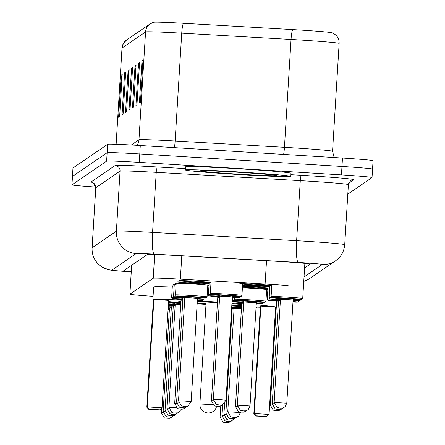 <?xml version="1.0" encoding="UTF-8"?>
<svg xmlns="http://www.w3.org/2000/svg" width="445" height="445" viewBox="0 0 445 445"><rect width="100%" height="100%" fill="white"/><g stroke="black" fill="none" stroke-linecap="round" stroke-linejoin="round"><path stroke-width="0.67" d="M172.337 286.102A16.893 0.412 3.5 0 1 171.292 285.896A16.893 0.412 3.5 0 1 174.195 285.84M174.256 284.789A16.893 0.412 3.5 0 1 173.211 284.583A16.893 0.412 3.5 0 1 176.114 284.527M176.181 283.476A16.893 0.412 3.5 0 1 175.135 283.27A16.893 0.412 3.5 0 1 192.546 283.921A16.893 0.412 3.5 0 1 208.85 285.334A16.893 0.412 3.5 0 1 207.787 285.412M209.061 284.094A16.893 0.412 3.5 0 1 193.358 283.365A16.893 0.412 3.5 0 1 177.054 281.958A16.893 0.412 3.5 0 1 194.471 282.608A16.893 0.412 3.5 0 1 209.083 283.732M210.986 282.781A16.893 0.412 3.5 0 1 195.277 282.052A16.893 0.412 3.5 0 1 178.973 280.645A16.893 0.412 3.5 0 1 196.39 281.296A16.893 0.412 3.5 0 1 211.008 282.419M271.762 285.829A16.893 0.412 3.5 0 1 256.059 285.1A16.893 0.412 3.5 0 1 242.631 284.099M239.755 283.693A16.893 0.412 3.5 0 1 257.166 284.344A16.893 0.412 3.5 0 1 271.784 285.468M269.842 287.142A16.893 0.412 3.5 0 1 254.134 286.413A16.893 0.412 3.5 0 1 242.542 285.579M242.575 285.006A16.893 0.412 3.5 0 1 255.246 285.657A16.893 0.412 3.5 0 1 269.865 286.78M267.918 288.455A16.893 0.412 3.5 0 1 252.215 287.726A16.893 0.412 3.5 0 1 242.453 287.047M242.492 286.391A16.893 0.412 3.5 0 1 253.327 286.969A16.893 0.412 3.5 0 1 267.94 288.099M242.408 287.787A16.893 0.412 3.5 0 1 251.403 288.282A16.893 0.412 3.5 0 1 267.706 289.695A16.893 0.412 3.5 0 1 266.644 289.773M288.137 285.568A31.667 0.773 -176.5 0 0 265.098 284.016L180.359 279.132A31.667 0.773 -176.5 0 0 153.23 278.214L129.901 294.167A31.667 0.773 -176.5 0 0 129.884 294.19A31.667 0.773 -176.5 0 0 153.069 296.353M95.764 187.072A31.667 0.773 3.5 0 1 71.94 184.864A31.667 0.773 3.5 0 1 71.957 184.842L106.628 161.135A31.667 0.773 3.5 0 1 139.263 162.381L341.46 174.902A31.667 0.773 3.5 0 1 372.031 177.544A31.667 0.773 3.5 0 1 372.014 177.572L347.806 194.12M72.468 176.459A31.667 0.773 3.5 0 1 72.452 176.437A31.667 0.773 3.5 0 1 72.468 176.415L107.139 152.707A31.667 0.773 3.5 0 1 139.775 153.953L341.977 166.474A31.667 0.773 3.5 0 1 372.548 169.117A31.667 0.773 3.5 0 1 372.532 169.144M304.58 267.962L310.171 264.141A31.667 0.773 -176.5 0 0 310.187 264.119A31.667 0.773 -176.5 0 0 274.114 261.143L174.546 255.408A31.667 0.773 -176.5 0 0 147.412 254.49L123.81 270.632A31.667 0.773 -176.5 0 0 123.793 270.655A31.667 0.773 -176.5 0 0 131.269 271.611M71.94 184.864L72.452 176.437A31.667 0.773 3.5 0 1 72.468 176.415L107.139 152.707A31.667 0.773 3.5 0 1 139.775 153.953L341.977 166.474A31.667 0.773 3.5 0 1 372.548 169.117L372.031 177.544M153.759 22.289A10.558 10.547 55.6 0 0 150.132 23.869L153.864 22.25A34.627 0.846 3.5 0 1 183.423 23.29L292.738 29.587A34.627 0.846 3.5 0 1 332.059 32.763C336.887 34.899 339.251 38.454 339.146 43.415A42.225 1.029 -176.5 0 0 291.047 39.455L181.732 33.153A42.225 1.029 -176.5 0 0 145.56 31.929L122.025 48.021A10.558 10.547 -124.4 0 1 126.597 39.961L150.132 23.869A10.558 10.547 55.6 0 0 145.56 31.929L138.962 139.797A42.225 1.029 3.5 0 1 175.135 141.02L284.45 147.317A42.225 1.029 3.5 0 1 291.786 147.757A42.225 1.029 3.5 0 1 332.549 151.283L334.145 157.53M72.986 168.038A31.667 0.773 3.5 0 1 72.969 168.01A31.667 0.773 3.5 0 1 72.986 167.988L107.657 144.28A31.667 0.773 3.5 0 1 140.292 145.526L342.489 158.047A31.667 0.773 3.5 0 1 373.06 160.695L372.548 169.117M139.552 62.584L136.971 104.72L135.931 105.432L138.512 63.296L139.552 62.584M143.017 60.214L140.442 102.35L139.402 103.062L141.977 60.926L143.017 60.214M129.15 69.698L126.575 111.834L125.535 112.54L128.11 70.41L129.15 69.698M125.685 72.068L123.104 114.204L122.064 114.916L124.645 72.78L125.685 72.068M122.214 74.437L119.638 116.573L118.598 117.285L121.174 75.149L122.214 74.437M136.081 64.953L133.506 107.089L132.465 107.801L135.041 65.665L136.081 64.953M132.616 67.329L130.04 109.459L129 110.171L131.575 68.035L132.616 67.329M132.182 74.471L131.614 69.509A8.444 8.438 -124.4 0 1 131.575 68.035M135.647 72.096L135.08 67.139A8.444 8.438 -124.4 0 1 135.041 65.665M121.78 81.58L121.212 76.623A8.444 8.438 -124.4 0 1 121.174 75.149M125.245 79.21L124.683 74.248A8.444 8.438 -124.4 0 1 124.645 72.78M128.711 76.84L128.149 71.879A8.444 8.438 -124.4 0 1 128.11 70.41M142.584 67.356L142.016 62.395A8.444 8.438 -124.4 0 1 141.977 60.926M139.113 69.726L138.551 64.77A8.444 8.438 -124.4 0 1 138.512 63.296M197.324 300.892A61.755 1.507 3.5 0 1 216.537 302.01A61.755 1.507 3.5 0 1 217.483 302.066M231.956 303.012A61.755 1.507 3.5 0 1 241.746 303.707M256.209 304.831A61.755 1.507 3.5 0 1 276.15 307.167A61.755 1.507 3.5 0 1 275.605 307.334M260.347 307.211A61.755 1.507 3.5 0 1 256.07 307.056M241.579 306.41A61.755 1.507 3.5 0 1 231.778 305.904M266.449 293.038A61.755 1.507 3.5 0 1 267.634 293.16M206.029 303.735A35.895 0.879 3.5 0 1 197.191 303.106M180.904 301.649A35.895 0.879 3.5 0 1 178.684 301.204A35.895 0.879 3.5 0 1 180.943 301.037M197.28 301.571A35.895 0.879 3.5 0 1 215.691 302.589A35.895 0.879 3.5 0 1 217.444 302.7M260.881 306.088L260.397 306.421L253.822 413.867L254.306 413.533L260.881 306.088L275.622 307L269.053 414.445L254.306 413.533L256.214 415.819L255.869 416.053L266.75 416.47L256.214 415.819M205.99 304.374A61.755 1.507 3.5 0 1 197.146 303.785M180.848 302.606A61.755 1.507 3.5 0 1 168.555 301.593M153.392 299.858A61.755 1.507 3.5 0 1 152.869 299.63A61.755 1.507 3.5 0 1 180.987 300.08M231.917 303.69A35.895 0.879 3.5 0 1 241.696 304.486M241.624 305.626A35.895 0.879 3.5 0 1 231.823 305.226M153.881 299.463L153.397 299.791L146.828 407.236L147.312 406.908L153.881 299.463L168.627 300.375L162.058 407.82L147.312 406.908L149.22 409.189L148.875 409.428L159.749 409.845L149.22 409.189M152.869 299.63L153.642 286.986A61.755 1.507 3.5 0 1 172.282 287.047M207.581 288.788A61.755 1.507 3.5 0 1 208.772 288.855M159.749 409.845L162.058 407.82M146.828 407.236L148.875 409.428M266.75 416.47L269.053 414.445M253.822 413.867L255.869 416.053M239.838 172.026A52.783 1.29 3.5 0 1 290.791 176.431A52.783 1.29 3.5 0 1 236.373 174.395A52.783 1.29 3.5 0 1 185.42 169.99A52.783 1.29 3.5 0 1 239.838 172.026M185.42 169.99L185.615 166.831A52.783 1.29 3.5 0 1 240.033 168.866A52.783 1.29 3.5 0 1 290.98 173.272L290.791 176.431M131.67 265.253L129.901 294.167M154.682 254.462L153.23 278.214M181.788 255.825L180.359 279.132M266.527 260.709L265.098 284.016M309.614 278.548A21.115 21.099 -124.4 0 1 303.763 281.34L309.614 278.548L335.547 260.815A21.115 21.099 -124.4 0 1 322.341 264.458A21.115 0.517 -176.5 0 0 301.977 262.678A21.115 0.517 -176.5 0 0 298.306 262.455L154.248 254.156A21.115 0.517 -176.5 0 0 136.164 253.544L111.89 270.143A21.115 0.517 -176.5 0 0 128.611 271.684L128.505 271.684A21.115 4.317 93.8 0 0 128.611 271.684M95.77 187.757L92.093 247.798A42.225 1.029 3.5 0 1 92.115 247.77L116.39 231.172A42.225 1.029 3.5 0 1 152.563 232.396L296.62 240.695A42.225 1.029 3.5 0 1 303.957 241.134A42.225 1.029 3.5 0 1 344.719 244.661L348.391 184.619A42.225 1.029 -176.5 0 0 307.628 181.093A42.225 1.029 -176.5 0 0 300.292 180.653L156.234 172.354A42.225 1.029 -176.5 0 0 120.061 171.13L95.792 187.723A42.225 1.029 -176.5 0 0 95.77 187.757L93.495 183.112L92.671 182.578M290.897 174.696L299.869 175.213A5.279 0.751 -86.7 0 1 300.292 180.653L296.62 240.695A21.115 3.009 93.3 0 0 298.306 262.455M299.869 175.213A47.504 1.163 3.5 0 1 353.953 179.708L348.624 183.351M111.89 270.143A21.115 21.099 -124.4 0 1 92.115 247.77L95.792 187.723A5.279 5.273 55.6 0 0 90.847 182.133L115.116 165.534A47.504 1.163 3.5 0 1 155.817 166.914L185.504 168.622M71.957 184.842L72.986 167.988M341.46 174.902L342.489 158.047M139.263 162.381L140.292 145.526M106.628 161.135L107.657 144.28M348.368 184.647A42.225 1.029 -176.5 0 0 348.391 184.619L350.654 180.62A5.279 5.273 55.6 0 1 353.953 179.708M154.248 254.156A21.115 3.009 93.3 0 1 152.563 232.396L156.234 172.354A5.279 0.751 -86.7 0 0 155.817 166.914M136.164 253.544A21.115 21.099 -124.4 0 1 116.39 231.172L120.061 171.13A5.279 5.273 55.6 0 0 115.116 165.534M304.03 276.979L322.341 264.458M183.423 23.29A10.558 1.507 93.3 0 0 181.732 33.153L175.135 141.02A10.558 1.507 -86.7 0 1 174.39 147.634M116.134 144.297L122.025 48.021A42.225 1.029 -176.5 0 0 122.002 48.054L123.337 43.521L126.597 39.961M292.738 29.587A10.558 1.507 93.3 0 0 291.047 39.455L284.45 147.317A10.558 1.507 -86.7 0 1 283.615 154.404M339.123 43.449A42.225 1.029 -176.5 0 0 339.146 43.415L332.549 151.283M131.347 145.003L138.962 139.797A10.558 10.547 -124.4 0 1 136.988 145.326M132.521 68.892L131.614 69.509M129.056 71.261L128.149 71.879M125.585 73.631L124.683 74.248M122.119 76L121.212 76.623M135.986 66.516L135.08 67.139M139.457 64.147L138.551 64.77M142.923 61.777L142.016 62.395M212.855 404.622L199.9 404.01A8.444 8.444 0 0 0 213.094 411.492A8.444 8.444 0 0 0 216.576 406.324M239.371 172.349A38.509 0.94 3.5 0 1 276.523 175.591A38.509 0.94 3.5 0 1 236.84 174.078A38.509 0.94 3.5 0 1 199.688 170.83A38.509 0.94 3.5 0 1 239.371 172.349M231.333 421.065L228.457 422.655L224.82 422.6L223.012 422.071L220.091 417.021L222.094 417.032M233.252 419.752L230.377 421.343L226.744 421.287L224.931 420.759L222.011 415.708L224.019 415.719M232.162 309.876A14.78 0.362 -176.5 0 0 231.539 309.848M235.171 418.439L232.301 420.03L228.663 419.974L226.855 419.446L223.93 414.395L225.938 414.406M232.084 311.166L231.461 311.144M231.528 310.054L232.151 310.076M234.087 308.563A14.78 0.362 -176.5 0 0 231.623 308.441M231.584 309.075A14.78 0.362 -176.5 0 0 231.912 309.103L231.584 309.075M237.096 417.126L234.22 418.717L230.582 418.662L228.774 418.133L225.854 413.082L227.857 413.088M234.003 309.853L232.168 309.848L231.422 308.786M231.606 308.697L234.07 308.763M231.778 305.96A15.836 0.389 3.5 0 1 241.057 306.46A15.836 0.389 3.5 0 1 241.574 306.494M241.507 307.573A14.78 0.362 -176.5 0 0 240.956 307.54A14.78 0.362 -176.5 0 0 231.712 307.044M233.836 307.79L231.673 307.623A14.78 0.362 -176.5 0 0 233.836 307.784M233.391 307.489L241.496 307.751M241.429 308.83L234.087 308.535L233.347 307.473L240.233 308.035M240.417 412.543L238.62 416.197L236.139 417.404L233.736 417.443L230.694 416.82L227.773 411.77L240.417 412.543L240.445 412.12M256.031 307.684A15.836 0.389 3.5 0 1 256.342 307.784L256.387 307.067M243.688 301.999A14.78 0.362 -176.5 0 0 233.453 301.688A14.78 0.362 -176.5 0 0 241.518 302.533L233.536 301.782L232.718 301.404L232.412 300.598A15.836 0.389 3.5 0 1 236.162 300.575M246.697 410.557L243.827 412.148L240.189 412.092L238.375 411.564L235.455 406.513L237.463 406.524M243.61 303.284L241.768 303.284L241.029 302.222L243.66 302.483M262.372 302.255A15.836 0.389 3.5 0 1 264.024 302.528L264.041 302.277M241.073 302.233L243.676 302.2M264.024 302.528L262.939 303.557L256.292 303.418A14.78 0.362 -176.5 0 0 256.331 302.817M256.676 302.027A14.78 0.362 -176.5 0 0 264.486 302.105A14.78 0.362 -176.5 0 0 250.563 300.97A14.78 0.362 -176.5 0 0 235.783 300.342A14.78 0.362 -176.5 0 0 243.437 301.221L235.455 300.47L234.637 300.091L234.337 299.285A15.836 0.389 3.5 0 1 250.663 299.891A15.836 0.389 3.5 0 1 265.949 301.215L266.666 289.484M242.998 300.92L257.149 301.788M256.337 302.745L243.688 301.971L242.948 300.909L257.199 301.777L256.337 302.745L250.023 405.974L237.374 405.2L240.3 410.251L243.337 410.88L245.746 410.835L248.221 409.628L250.023 405.974M278.537 300.547A14.78 0.362 -176.5 0 0 268.302 300.242A14.78 0.362 -176.5 0 0 276.367 301.087L268.385 300.336L267.567 299.958L267.267 299.146A15.836 0.389 3.5 0 1 271.011 299.129M281.546 409.111L278.676 410.702L275.038 410.646L273.23 410.118L270.304 405.067L272.312 405.078M278.459 301.838L276.618 301.832L275.878 300.77L278.509 301.037M297.221 300.809A15.836 0.389 3.5 0 1 298.879 301.081L298.89 300.826M275.928 300.787L278.526 300.748M298.879 301.081L298.011 302.072L292.982 302.044A14.78 0.362 -176.5 0 0 293.01 301.515M280.461 299.235A14.78 0.362 -176.5 0 0 270.221 298.929A14.78 0.362 -176.5 0 0 278.286 299.774L270.31 299.023L269.486 298.645L269.186 297.833A15.836 0.389 3.5 0 1 272.935 297.811M283.471 407.798L280.595 409.389L276.962 409.333L275.149 408.805L272.229 403.754L274.231 403.76M280.383 300.525L278.542 300.52L277.802 299.457L280.428 299.724M299.146 299.496A15.836 0.389 3.5 0 1 300.798 299.769L300.814 299.513M277.847 299.474L280.45 299.435M300.798 299.769L299.713 300.792L293.066 300.653A14.78 0.362 -176.5 0 0 293.099 300.052M302.717 298.456L301.632 299.479L293.45 299.268A14.78 0.362 -176.5 0 0 301.259 299.346A14.78 0.362 -176.5 0 0 287.331 298.211A14.78 0.362 -176.5 0 0 272.557 297.577A14.78 0.362 -176.5 0 0 280.211 298.456L272.229 297.705L271.411 297.332L271.105 296.52A15.836 0.389 3.5 0 1 287.431 297.132A15.836 0.389 3.5 0 1 302.717 298.456L304.864 263.362M279.766 298.161L293.923 299.023M293.105 299.98L280.461 299.207L279.721 298.144L293.973 299.018L293.105 299.98L286.791 403.214L274.148 402.441L277.068 407.492L280.111 408.115L282.514 408.076L284.995 406.869L286.791 403.214M168.143 308.296L169.45 308.346M169.384 309.431L168.077 309.397M169.467 308.146A14.78 0.362 -176.5 0 0 168.154 308.074M161.496 408.31L161.235 412.66L163.237 412.671M168.772 307.067L171.375 307.033M171.308 308.118L169.467 308.112L168.727 307.05L171.358 307.317M165.162 411.358L163.154 411.347L166.074 416.398L167.887 416.926L171.314 417.021L174.395 415.391M171.386 306.833A14.78 0.362 -176.5 0 0 168.243 306.672M168.204 307.289A14.78 0.362 -176.5 0 0 169.217 307.367L168.204 307.289M170.696 305.754L173.294 305.715M173.227 306.805L171.386 306.8L170.646 305.737L173.277 306.004M167.081 410.04L165.073 410.034L167.999 415.085L169.806 415.613L173.233 415.708L176.315 414.078M173.305 305.515A14.78 0.362 -176.5 0 0 168.327 305.281M168.293 305.832A14.78 0.362 -176.5 0 0 171.136 306.054L168.293 305.832M172.615 304.441L175.213 304.402M175.146 305.493L173.311 305.487L172.565 304.425L175.196 304.692M169 408.727L166.992 408.721L169.918 413.772L171.726 414.301L175.152 414.39L178.234 412.765M175.23 304.202A14.78 0.362 -176.5 0 0 168.41 303.896M168.382 304.363A14.78 0.362 -176.5 0 0 173.055 304.742L168.382 304.363M174.535 303.128L180.804 303.279M180.737 304.358L175.23 304.174L174.49 303.112L180.781 303.635M175.23 304.174L168.916 407.409L176.415 407.715M168.916 407.409L171.837 412.459L173.65 412.988L178.044 412.838L181.399 409.183M180.815 303.101A14.78 0.362 -176.5 0 0 168.494 302.539M168.477 302.867A14.78 0.362 -176.5 0 0 174.98 303.423L168.471 302.873M201.596 299.207A15.836 0.389 3.5 0 1 203.248 299.479L202.447 300.453L197.352 300.447M197.352 300.442A14.78 0.362 -176.5 0 0 197.385 299.913M180.297 299.185L182.901 299.151M182.834 300.236L180.993 300.236L180.253 299.174L182.878 299.435M176.682 403.476L174.679 403.465L177.599 408.516L179.413 409.044L182.834 409.139L185.921 407.509M172.354 285.818L171.637 297.549A15.836 0.389 3.5 0 1 175.386 297.527M182.912 298.951A14.78 0.362 -176.5 0 0 172.671 298.639A14.78 0.362 -176.5 0 0 180.737 299.485L172.76 298.734L171.937 298.361L171.637 297.549M203.515 297.894A15.836 0.389 3.5 0 1 205.167 298.167L204.772 298.934L203.91 299.207L197.435 299.057M197.435 299.051A14.78 0.362 -176.5 0 0 197.474 298.456M182.216 297.872L184.82 297.839M184.753 298.923L182.912 298.923L182.172 297.861L184.803 298.122M178.606 402.163L176.598 402.152L179.519 407.203L181.332 407.731L184.758 407.826L187.84 406.196M174.273 284.505L173.556 296.236A15.836 0.389 3.5 0 1 177.305 296.214M184.831 297.638A14.78 0.362 -176.5 0 0 174.596 297.327A14.78 0.362 -176.5 0 0 182.661 298.172L174.679 297.421L173.862 297.043L173.556 296.236M191.806 295.53A15.836 0.389 3.5 0 1 207.092 296.854L206.691 297.622L205.829 297.894L197.819 297.666A14.78 0.362 -176.5 0 0 205.629 297.744A14.78 0.362 -176.5 0 0 191.706 296.609A14.78 0.362 -176.5 0 0 176.926 295.981A14.78 0.362 -176.5 0 0 184.58 296.859L176.598 296.109L175.781 295.73L175.48 294.924A15.836 0.389 3.5 0 1 191.806 295.53M184.141 296.559L198.292 297.427M191.361 297.855L184.831 297.61L184.091 296.548L198.342 297.416L197.48 298.384L191.361 297.855M185.048 401.084L191.161 401.613L187.645 406.268L185.231 406.558L181.443 405.89L178.517 400.839L185.048 401.084M238.364 296.448A15.836 0.389 3.5 0 1 240.022 296.72L239.621 297.488L238.759 297.761L232.284 297.605A14.78 0.362 -176.5 0 0 232.323 297.004M217.071 296.426L219.669 296.387M219.602 297.477L217.761 297.471L217.021 296.409L219.652 296.676M209.144 282.742L208.41 294.785A15.836 0.389 3.5 0 1 212.154 294.768M219.68 296.186A14.78 0.362 -176.5 0 0 209.445 295.88A14.78 0.362 -176.5 0 0 217.51 296.726L209.528 295.975L208.711 295.597L208.41 294.785M217.761 297.471L211.447 400.706L213.455 400.711M211.097 280.906L210.329 293.472A15.836 0.389 3.5 0 1 226.655 294.084A15.836 0.389 3.5 0 1 241.941 295.408L241.54 296.175L240.684 296.448L232.668 296.22A14.78 0.362 -176.5 0 0 240.484 296.298A14.78 0.362 -176.5 0 0 226.555 295.163A14.78 0.362 -176.5 0 0 211.776 294.529A14.78 0.362 -176.5 0 0 219.43 295.408M218.99 295.113L233.147 295.975M226.216 296.403L219.685 296.159L218.946 295.096L233.191 295.97L232.329 296.932L226.216 296.403M219.902 399.638L226.016 400.166L222.5 404.822L220.086 405.111L216.292 404.444L213.372 399.393L219.902 399.638M131.653 265.264L129.884 294.19M92.093 247.798C91.826 254.173 93.928 259.63 98.395 264.18L101.916 266.967L108.669 269.759C113.736 270.454 104.731 269.87 128.505 271.684M335.547 260.815C341.02 256.971 344.074 251.586 344.719 244.661M72.969 168.01L72.452 176.437M122.002 48.054L116.117 144.291M276.15 307.167L276.512 301.298M206.135 302.033L199.894 404.004M274.849 175.18L275.121 175.258C271.211 174.612 259.296 173.639 239.365 172.349C218.245 171.108 205.495 170.569 201.118 170.73L201.396 170.685M220.091 417.021L220.759 406.068M222.011 415.708L222.678 404.761M223.93 414.395L224.603 403.448M231.511 310.315L232.134 310.365M225.854 413.082L232.168 309.848M231.6 308.813L234.053 309.053M240.667 308.062L241.474 308.107M227.773 411.77L234.087 308.535M255.981 308.519L256.342 307.784M235.455 406.513L241.768 303.284M232.412 300.598L232.596 297.622M237.374 405.2L243.688 301.971M234.337 299.285L234.432 297.694M256.676 302.033L264.858 302.244L265.949 301.215M270.304 405.067L276.618 301.832M267.267 299.146L268.001 287.103M272.229 403.754L278.542 300.52M269.186 297.833L269.926 285.79M274.148 402.441L280.461 299.207M271.105 296.52L271.845 284.422M169.434 308.63L168.127 308.519M172.476 416.704L169.389 418.333L165.089 418.066L164.155 417.71L161.235 412.66M163.154 411.347L169.467 308.112M165.073 410.034L171.386 306.8M166.992 408.721L173.311 305.487M197.391 303.801L197.124 304.157M174.679 403.465L180.993 300.236M176.598 402.152L182.912 298.923M191.161 401.613L197.48 298.384M207.092 296.854L207.809 285.123M175.48 294.924L176.198 283.192M178.517 400.839L184.831 297.61M222.689 404.75L219.608 406.38L215.302 406.113L214.373 405.757L211.447 400.706M226.016 400.166L232.329 296.932M241.941 295.408L242.659 283.637M213.372 399.393L219.685 296.159M210.329 293.472L210.63 294.284L211.453 294.662L219.43 295.413"/></g></svg>
